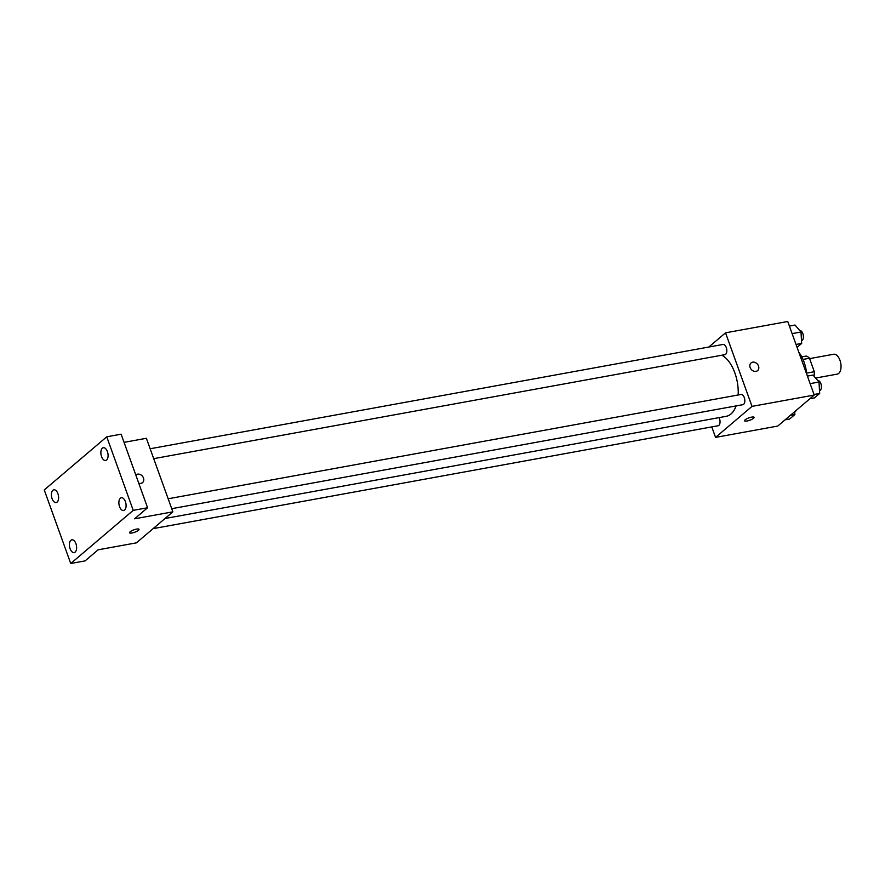 <?xml version="1.0" encoding="UTF-8"?>
<svg xmlns="http://www.w3.org/2000/svg" width="885" height="885" viewBox="0 0 885 885"><rect width="100%" height="100%" fill="white"/><g stroke="black" fill="none" stroke-linecap="round" stroke-linejoin="round"><path stroke-width="1.33" d="M815.605 378.05L837.221 374.123A10.089 5.421 -100.3 0 0 840.75 363.215A10.089 5.421 -100.3 0 0 833.604 354.254L809.62 358.624M803.005 359.432L809.476 358.248A13.706 7.357 -100.3 0 0 806.257 356.069L801.777 356.887M809.476 358.248L814.333 371.733A13.706 7.357 -100.3 0 1 814.012 376.191M806.567 373.138L814.333 371.733M806.655 373.99A25.953 13.939 -100.3 0 0 798.867 352.352M708.83 347.031L725.534 332.826L787.75 321.498L814.233 395.053L777.782 426.05L715.556 437.389L711.783 426.913M725.534 332.826L752.018 406.381L814.233 395.053M752.018 406.381L715.556 437.389M754.086 417.344A5.044 1.261 -19.8 0 1 751.951 419.291A5.044 1.261 -19.8 0 1 747.062 420.983A5.044 1.261 -19.8 0 1 744.595 420.762A5.044 1.261 -19.8 0 1 748.909 417.864A5.044 1.261 -19.8 0 1 754.086 417.344A5.044 1.261 -19.8 0 1 751.962 419.291A5.044 1.261 -19.8 0 1 747.062 420.994A5.044 1.261 -19.8 0 1 744.595 420.762M165.019 518.51L726.231 416.315A31.727 17.036 -100.3 0 0 736.11 405.916M738.167 394.987A31.727 17.036 -100.3 0 0 721.894 355.206M153.713 458.662L724.859 354.664A5.188 2.788 -100.3 0 0 726.673 349.055A5.188 2.788 -100.3 0 0 723.001 344.453L150.151 448.761M171.723 508.687L742.869 404.677A5.188 2.788 -100.3 0 0 744.683 399.08A5.188 2.788 -100.3 0 0 741.01 394.467L168.161 498.775M153.105 528.644L718.078 425.762A5.188 2.788 -100.3 0 0 719.992 422.753A5.188 2.788 -100.3 0 0 719.04 417.62M751.055 362.927A5.044 4.06 -130.4 0 1 758.511 366.014A5.044 4.06 -130.4 0 1 757.593 370.616A5.044 4.06 -130.4 0 1 751.232 369.41A5.044 4.06 -130.4 0 1 751.055 362.927A5.044 4.06 -130.4 0 1 758.511 366.014A5.044 4.06 -130.4 0 1 757.593 370.616M172.863 511.84L136.401 542.848L98.113 549.817L85.093 560.891L70.734 563.502L44.25 489.947L106.753 436.803L121.112 434.181L147.585 507.747L134.564 518.809L172.863 511.84L146.379 438.285L124.044 442.356M106.753 436.803L133.226 510.357L147.585 507.747M133.226 510.357L70.734 563.502M139.034 529.341A5.044 1.261 -19.8 0 1 136.898 531.288A5.044 1.261 -19.8 0 1 132.009 532.98A5.044 1.261 -19.8 0 1 129.542 532.759A5.044 1.261 -19.8 0 1 133.856 529.861A5.044 1.261 -19.8 0 1 139.034 529.341A5.044 1.261 -19.8 0 1 136.91 531.288A5.044 1.261 -19.8 0 1 132.009 532.98A5.044 1.261 -19.8 0 1 129.542 532.759M135.836 475.079A5.044 4.06 -130.4 0 1 136.002 474.924A5.044 4.06 -130.4 0 1 143.47 478A5.044 4.06 -130.4 0 1 142.551 482.613A5.044 4.06 -130.4 0 1 138.746 483.177M136.002 474.924A5.044 4.06 -130.4 0 1 143.459 478.011A5.044 4.06 -130.4 0 1 142.54 482.613M106.598 460.012A6.483 3.485 79.7 0 1 105.636 460.488A6.483 3.485 79.7 0 1 101.266 455.675A6.483 3.485 79.7 0 1 102.35 448.197A6.483 3.485 79.7 0 1 103.313 447.721A6.483 3.485 79.7 0 1 107.693 452.534A6.483 3.485 79.7 0 1 106.598 460.012M57.127 502.083A6.483 3.485 79.7 0 1 56.164 502.558A6.483 3.485 79.7 0 1 51.784 497.757A6.483 3.485 79.7 0 1 52.868 490.279A6.483 3.485 79.7 0 1 53.841 489.803A6.483 3.485 79.7 0 1 58.211 494.604A6.483 3.485 79.7 0 1 57.127 502.083M75.136 552.107A6.483 3.485 79.7 0 1 74.163 552.583A6.483 3.485 79.7 0 1 69.793 547.771A6.483 3.485 79.7 0 1 70.877 540.292A6.483 3.485 79.7 0 1 71.84 539.817A6.483 3.485 79.7 0 1 76.221 544.629A6.483 3.485 79.7 0 1 75.136 552.107M124.608 510.026A6.483 3.485 79.7 0 1 123.646 510.501A6.483 3.485 79.7 0 1 119.265 505.7A6.483 3.485 79.7 0 1 120.36 498.222A6.483 3.485 79.7 0 1 121.322 497.746A6.483 3.485 79.7 0 1 125.692 502.547A6.483 3.485 79.7 0 1 124.608 510.026M789.398 326.078L795.051 325.049L800.991 332.008L801.666 343.435L797.064 347.351M792.119 333.623L800.991 332.008M796.024 344.464L801.666 343.435M801.511 340.703A5.188 2.788 -100.3 0 0 803.27 335.149A5.188 2.788 -100.3 0 0 799.697 330.492M794.719 411.647L794.885 414.545L789.63 419.014L785.083 419.844M790.349 415.364L794.885 414.545M794.73 411.802A5.188 2.788 -100.3 0 0 796.157 410.43M807.408 376.092L813.061 375.063L819.001 382.021L819.676 393.46L814.421 397.929L809.875 398.759M810.129 383.636L819.001 382.021M814.034 394.489L819.676 393.46M819.521 390.727A5.188 2.788 -100.3 0 0 821.28 385.174A5.188 2.788 -100.3 0 0 817.707 380.506"/></g></svg>
